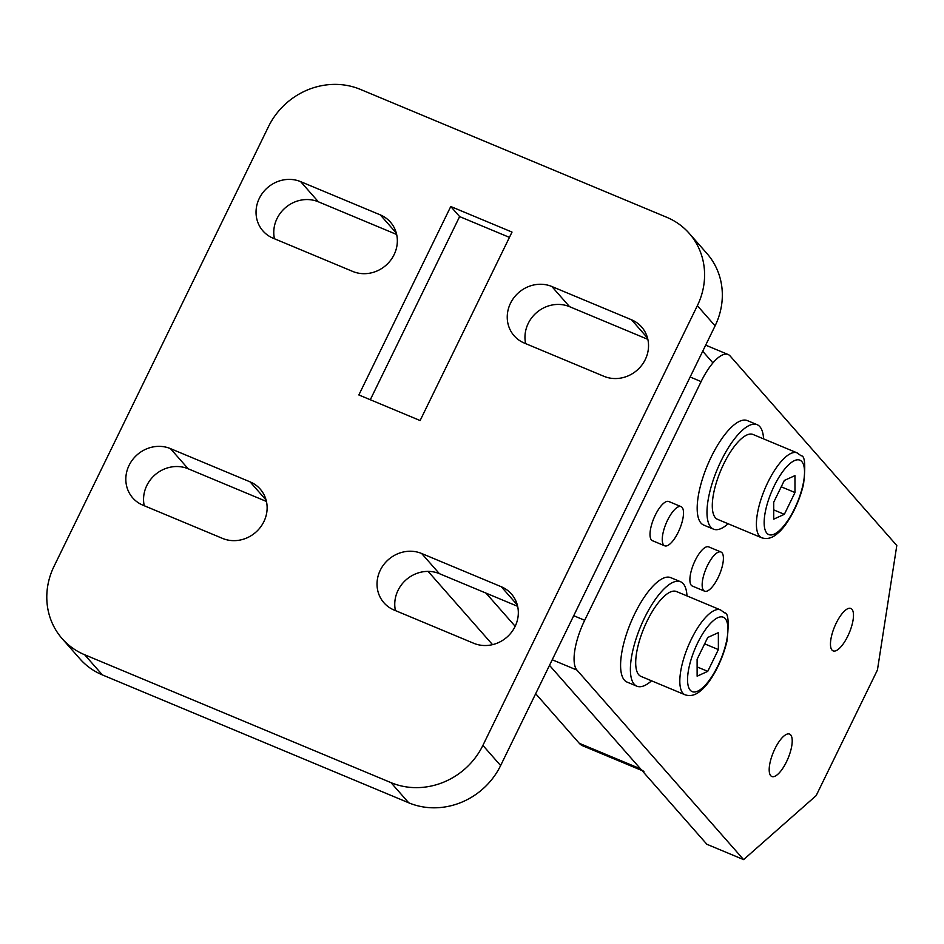 <?xml version="1.0" encoding="UTF-8"?>
<svg xmlns="http://www.w3.org/2000/svg" width="944" height="944" viewBox="0 0 944 944"><rect width="100%" height="100%" fill="white"/><g stroke="black" fill="none" stroke-linecap="round" stroke-linejoin="round"><path stroke-width="1.42" d="M512.026 232.082L420.115 420.54L358.85 394.958L450.76 206.512L512.026 232.082M62.151 638.651L79.886 658.818A70.753 65.466 -41.3 0 0 102.377 674.913L408.717 802.801A70.753 65.466 -41.3 0 0 500.627 765.56L715.092 325.845A70.753 65.466 -41.3 0 0 706.962 253.535L689.226 233.369A70.753 65.466 -41.3 0 0 666.735 217.285L360.396 89.397A70.753 65.466 -41.3 0 0 268.485 126.638L54.02 566.353A70.753 65.466 -41.3 0 0 62.151 638.651A70.753 65.466 -41.3 0 0 84.653 654.747L390.993 782.635A70.753 65.466 -41.3 0 0 482.891 745.394L697.356 305.679A70.753 65.466 -41.3 0 0 689.226 233.369M647.844 339.356L569.574 306.682A31.836 29.465 -41.3 0 0 536.912 312.322A31.836 29.465 -41.3 0 0 525.655 343.628M517.631 606.319L439.361 573.645A31.836 29.465 -41.3 0 0 406.699 579.297A31.836 29.465 -41.3 0 0 395.442 610.591M396.645 234.478L318.376 201.804A31.836 29.465 -41.3 0 0 285.713 207.456A31.836 29.465 -41.3 0 0 274.456 238.749M266.444 501.453L188.175 468.779A31.836 29.465 -41.3 0 0 155.5 474.431A31.836 29.465 -41.3 0 0 144.243 505.724M450.76 206.512L459.622 216.589L509.441 237.381M459.622 216.589L370.296 399.737M250.089 481.865A31.836 29.465 138.7 0 1 260.214 489.11A31.836 29.465 138.7 0 1 260.355 527.342A31.836 29.465 138.7 0 1 222.513 538.399L142.863 505.158A31.836 29.465 138.7 0 1 132.738 497.913A31.836 29.465 138.7 0 1 132.597 459.681A31.836 29.465 138.7 0 1 170.439 448.612L250.089 481.865L266.102 500.072M273.076 238.183A31.836 29.465 138.7 0 1 262.951 230.938A31.836 29.465 138.7 0 1 262.81 192.706A31.836 29.465 138.7 0 1 300.652 181.649L380.302 214.89A31.836 29.465 138.7 0 1 390.427 222.135A31.836 29.465 138.7 0 1 390.568 260.367A31.836 29.465 138.7 0 1 352.726 271.435L273.076 238.183M394.061 610.025A31.836 29.465 138.7 0 1 383.937 602.779A31.836 29.465 138.7 0 1 383.795 564.547A31.836 29.465 138.7 0 1 421.638 553.491L501.288 586.743A31.836 29.465 138.7 0 1 511.412 593.977A31.836 29.465 138.7 0 1 511.554 632.209A31.836 29.465 138.7 0 1 473.711 643.277L394.061 610.025M603.924 376.302L524.274 343.05A31.836 29.465 138.7 0 1 514.15 335.804A31.836 29.465 138.7 0 1 514.008 297.584A31.836 29.465 138.7 0 1 551.851 286.516L631.501 319.768A31.836 29.465 138.7 0 1 641.625 327.002A31.836 29.465 138.7 0 1 641.755 365.234A31.836 29.465 138.7 0 1 603.924 376.302M643.926 771.342A70.753 24.473 -67.3 0 1 640.551 768.864L549.502 665.343L706.855 844.266L743.612 859.618L576.949 670.087A42.456 14.679 -67.3 0 1 584.69 620.291L701.109 381.588A42.456 14.679 -67.3 0 1 728.107 354.507A42.456 14.679 -67.3 0 1 730.137 355.994L896.8 545.526L877.436 669.992L816.159 795.627L743.612 859.618M515.176 626.297L485.995 593.115M702.702 351.251L712.932 362.897M535.673 693.698L579.274 743.294A70.753 24.473 112.7 0 0 582.66 745.772L642.038 770.564M428.116 571.391L492.532 644.646M720.567 609.942L676.447 591.522A45.996 15.906 112.7 0 0 647.206 620.857A45.996 15.906 112.7 0 0 641.011 676.411L685.12 694.819C690.642 696.566 695.952 695.067 701.062 690.347C709.027 684.247 721.464 664.541 726.951 641.236C729.11 622.131 728.32 612.656 724.555 612.833L720.567 609.942A45.996 15.906 112.7 0 0 691.315 639.277A45.996 15.906 112.7 0 0 682.925 693.215A45.996 15.906 112.7 0 0 685.12 694.819M797.161 452.896L753.041 434.476A45.996 15.906 112.7 0 0 723.8 463.811A45.996 15.906 112.7 0 0 717.605 519.365L761.725 537.785C767.236 539.52 772.546 538.033 777.667 533.301C785.62 527.2 798.058 507.494 803.545 484.189C805.704 465.085 804.913 455.622 801.149 455.799L797.161 452.896A45.996 15.906 112.7 0 0 767.909 482.231A45.996 15.906 112.7 0 0 759.519 536.168A45.996 15.906 112.7 0 0 761.725 537.785M770.741 775.72A22.998 7.953 -67.3 0 1 774.127 750.48A22.998 7.953 -67.3 0 1 789.562 734.09A22.998 7.953 -67.3 0 1 788.039 758.374A22.998 7.953 -67.3 0 1 771.838 776.523A22.998 7.953 -67.3 0 1 770.741 775.72M832.018 650.086A22.998 7.953 -67.3 0 1 835.405 624.845A22.998 7.953 -67.3 0 1 850.839 608.455A22.998 7.953 -67.3 0 1 849.317 632.74A22.998 7.953 -67.3 0 1 833.115 650.888A22.998 7.953 -67.3 0 1 832.018 650.086M713.522 529.159L703.717 525.065A56.605 19.576 -67.3 0 1 707.457 465.286A56.605 19.576 -67.3 0 1 747.329 420.587L757.135 424.682A56.605 19.576 112.7 0 0 717.263 469.38A56.605 19.576 112.7 0 0 713.522 529.159A56.605 19.576 112.7 0 0 728.143 523.755M763.578 438.877A56.605 19.576 112.7 0 0 757.135 424.682M636.929 686.205L627.123 682.111A56.605 19.576 -67.3 0 1 630.863 622.332A56.605 19.576 -67.3 0 1 670.736 577.634L680.541 581.728A56.605 19.576 112.7 0 0 640.669 626.427A56.605 19.576 112.7 0 0 636.929 686.205A56.605 19.576 112.7 0 0 651.549 680.801M686.984 595.912A56.605 19.576 112.7 0 0 680.541 581.728M704.602 591.18L692.341 586.059A21.228 7.34 -67.3 0 1 693.746 563.639A21.228 7.34 -67.3 0 1 708.708 546.883L720.956 552.004A21.228 7.34 -67.3 0 1 718.762 576.218A21.228 7.34 -67.3 0 1 704.602 591.18A21.228 7.34 -67.3 0 1 706.006 568.76A21.228 7.34 -67.3 0 1 720.956 552.004M664.706 545.809L652.457 540.7A21.228 7.34 -67.3 0 1 653.862 518.28A21.228 7.34 -67.3 0 1 668.812 501.512L681.061 506.633A21.228 7.34 -67.3 0 1 680.6 526.658A21.228 7.34 -67.3 0 1 664.706 545.809A21.228 7.34 -67.3 0 1 666.11 523.389A21.228 7.34 -67.3 0 1 681.061 506.633M784.346 514.327L773.726 519.153L773.714 502.232L784.334 480.449L794.954 475.623L794.978 492.544L784.346 514.327L773.714 509.89M781.231 486.809L794.978 492.544M707.752 671.361L697.132 676.187L697.109 659.266L707.74 637.483L718.36 632.657L718.372 649.578L707.752 671.361L697.12 666.924M704.637 643.843L718.372 649.578M170.439 448.612L188.175 468.779M300.652 181.649L318.376 201.804M380.302 214.89L396.315 233.097M421.638 553.491L439.361 573.645M501.288 586.743L517.3 604.951M631.501 319.768L647.501 337.976M551.851 286.516L569.574 306.682M84.653 654.747L102.377 674.913M390.993 782.635L408.717 802.801M482.891 745.394L500.627 765.56M697.356 305.679L715.092 325.845M579.274 743.294L640.551 768.864M717.853 665.921A40.332 13.948 112.7 0 0 725.204 618.615A40.332 13.948 112.7 0 0 697.64 642.935A40.332 13.948 112.7 0 0 690.276 690.229A40.332 13.948 112.7 0 0 717.853 665.921M794.447 508.875A40.332 13.948 112.7 0 0 801.81 461.581A40.332 13.948 112.7 0 0 774.233 485.889A40.332 13.948 112.7 0 0 766.882 533.195A40.332 13.948 112.7 0 0 794.447 508.875M552.228 659.762L576.949 670.087M573.716 615.712L584.69 620.291M690.135 377.01L701.109 381.588M705.675 345.15L728.107 354.507"/></g></svg>
